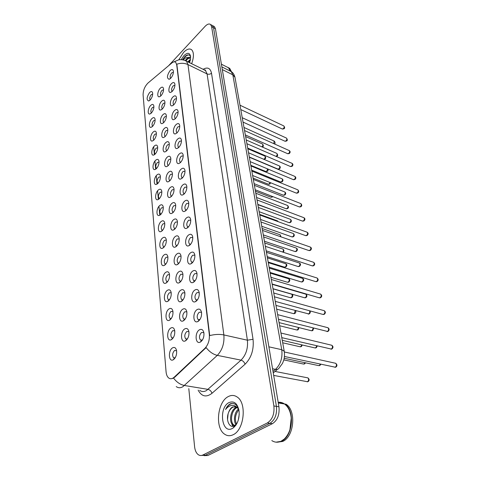 <?xml version="1.0" encoding="UTF-8"?>
<svg xmlns="http://www.w3.org/2000/svg" width="480" height="480" viewBox="0 0 480 480"><rect width="100%" height="100%" fill="white"/><g stroke="black" fill="none" stroke-linecap="round" stroke-linejoin="round"><path stroke-width="0.72" d="M197.016 309.648C199.302 308.37 200.802 309.3 201.522 312.438C201.81 316.23 200.742 319.164 198.33 321.252L197.67 321.612C193.032 323.832 192.462 312.504 197.016 309.648M201.564 312.738L201.138 312.228L199.182 312.27C196.98 314.724 196.608 317.148 198.072 319.536L199.92 319.566M194.802 290.07C197.046 288.75 198.516 289.608 199.212 292.638C199.482 296.304 198.438 299.19 196.074 301.296L195.288 301.734C190.818 303.768 190.416 292.95 194.802 290.07M199.266 293.028L198.882 292.578L196.932 292.656C194.79 295.08 194.412 297.438 195.798 299.73L197.496 299.814M192.66 271.128C194.862 269.766 196.302 270.546 196.98 273.48C197.232 277.032 196.206 279.87 193.89 281.994L192.984 282.498C188.682 284.364 188.43 274.02 192.66 271.128M197.034 273.948L196.698 273.558L194.754 273.672C192.666 276.066 192.282 278.364 193.602 280.56L195.15 280.686M190.584 252.786C192.75 251.382 194.16 252.102 194.814 254.928C195.06 258.372 194.046 261.168 191.772 263.31L190.764 263.874C186.624 265.596 186.504 255.69 190.584 252.786M194.88 255.474L194.58 255.138L192.642 255.288C190.614 257.658 190.224 259.89 191.472 262.002L192.888 262.164M188.574 235.014C190.698 233.58 192.084 234.228 192.72 236.964C192.948 240.306 191.952 243.054 189.726 245.208L188.622 245.832C184.638 247.422 184.632 237.924 188.574 235.014M192.786 237.582L190.602 237.486C188.622 239.82 188.232 241.998 189.42 244.026L190.698 244.218M186.624 217.788C188.712 216.318 190.068 216.912 190.692 219.558C190.908 222.798 189.924 225.504 187.74 227.67L186.546 228.354C182.718 229.824 182.814 220.704 186.624 217.788M190.758 220.236L188.622 220.224C186.696 222.528 186.294 224.658 187.428 226.608L188.58 226.818L186.546 228.354M184.734 201.084C186.786 199.584 188.118 200.118 188.724 202.68C188.928 205.83 187.962 208.488 185.82 210.672L184.542 211.404C180.858 212.766 181.044 204 184.734 201.084M188.79 203.418L186.702 203.484C184.818 205.764 184.416 207.84 185.496 209.718L186.534 209.94M182.898 184.878C184.92 183.348 186.222 183.828 186.81 186.312C187.008 189.366 186.054 191.988 183.954 194.178L182.604 194.964C179.058 196.23 179.328 187.794 182.898 184.878M186.876 187.104L184.836 187.242C183 189.498 182.598 191.526 183.624 193.338L184.554 193.566M181.116 169.146C183.108 167.592 184.386 168.018 184.962 170.424C185.148 173.394 184.206 175.98 182.142 178.176L180.732 179.01C177.312 180.186 177.66 172.056 181.116 169.146M185.022 171.264L183.03 171.48C181.236 173.706 180.834 175.692 181.812 177.438L182.634 177.672M179.388 153.87C181.344 152.292 182.604 152.67 183.162 154.998C183.336 157.89 182.412 160.434 180.384 162.636L178.914 163.518C175.626 164.616 176.034 156.774 179.388 153.87M183.222 155.892L181.272 156.168C179.526 158.376 179.118 160.314 180.048 162L180.78 162.234M177.708 139.026C179.634 137.43 180.87 137.766 181.416 140.022C181.584 142.83 180.666 145.338 178.674 147.546L177.15 148.476C173.982 149.502 174.45 141.93 177.708 139.026M181.47 140.958L179.568 141.3C177.858 143.478 177.45 145.38 178.338 147.006L178.986 147.234M176.076 124.602C177.972 122.988 179.184 123.276 179.718 125.466C179.874 128.202 178.974 130.674 177.018 132.882L175.446 133.854C172.392 134.814 172.914 127.494 176.076 124.602M179.766 126.444L177.906 126.846C176.238 129 175.83 130.866 176.682 132.432L177.24 132.654M174.492 110.58C176.358 108.948 177.546 109.194 178.068 111.318C178.218 113.982 177.33 116.418 175.404 118.632L173.79 119.64C170.85 120.546 171.414 113.46 174.492 110.58M178.116 112.332L176.298 112.794C174.66 114.924 174.252 116.748 175.068 118.266L175.554 118.476L175.068 118.266M172.95 96.942C174.786 95.292 175.956 95.496 176.46 97.554C176.604 100.152 175.728 102.558 173.832 104.772L172.188 105.822C169.35 106.674 169.956 99.81 172.95 96.942M176.502 98.61L174.726 99.126C173.13 101.232 172.722 103.026 173.502 104.49L173.916 104.688M171.444 83.67C173.256 82.002 174.408 82.17 174.9 84.174C175.038 86.7 174.174 89.07 172.308 91.29L170.628 92.376C167.892 93.18 168.534 86.526 171.444 83.67M174.936 85.26L173.202 85.824C171.636 87.912 171.228 89.67 171.978 91.092L172.326 91.272M169.986 70.746C171.768 69.072 172.896 69.204 173.382 71.142C173.514 73.608 172.662 75.954 170.826 78.168L169.11 79.29C166.668 78.246 166.956 75.396 169.986 70.746M173.412 72.27L171.72 72.876C170.184 74.946 169.776 76.668 170.49 78.042L170.784 78.21M199.308 329.88C201.636 328.65 203.172 329.664 203.91 332.916C204.21 336.834 203.13 339.822 200.664 341.886L200.148 342.168C195.324 344.598 194.568 332.712 199.308 329.88M203.94 333.114L203.466 332.544L201.504 332.544C199.242 335.034 198.882 337.53 200.424 340.026L202.428 339.99M182.616 309.288C184.728 308.064 186.138 308.904 186.834 311.802C187.152 315.546 186.126 318.474 183.762 320.58L183.09 320.952C178.692 323.028 178.296 312.06 182.616 309.288M186.882 312.144L186.558 311.784L184.722 311.844C182.604 314.262 182.238 316.626 183.63 318.936L185.226 319.026M180.69 290.232C182.766 288.96 184.146 289.734 184.824 292.542C185.124 296.166 184.11 299.034 181.794 301.164L181.008 301.602C176.778 303.51 176.52 293.016 180.69 290.232M184.878 292.962L182.766 292.746C180.702 295.134 180.33 297.438 181.65 299.652L183.108 299.784M178.824 271.77C180.864 270.462 182.22 271.17 182.874 273.888C183.156 277.392 182.166 280.218 179.892 282.36L179.004 282.858C174.924 284.616 174.798 274.572 178.824 271.77M182.94 274.386L180.864 274.248C178.854 276.606 178.476 278.85 179.73 280.98L181.068 281.136M177.012 253.878C179.022 252.534 180.348 253.182 180.99 255.816C181.254 259.212 180.276 261.99 178.05 264.144L177.066 264.702C173.136 266.322 173.124 256.692 177.012 253.878M180.846 256.158L179.022 256.32C177.066 258.648 176.682 260.832 177.876 262.884L179.088 263.07M175.26 236.532C177.24 235.158 178.536 235.746 179.16 238.296C179.412 241.59 178.446 244.32 176.262 246.486L175.188 247.098C171.408 248.598 171.498 239.352 175.26 236.532M179.232 238.926L177.24 238.938C175.326 241.236 174.942 243.372 176.076 245.34L177.174 245.544M173.556 219.702C175.506 218.298 176.778 218.832 177.384 221.298C177.624 224.496 176.67 227.184 174.534 229.362L173.376 230.028C169.734 231.42 169.914 222.534 173.556 219.702M177.456 221.994L175.506 222.078C173.64 224.346 173.25 226.434 174.336 228.33L175.326 228.546M171.906 203.37C173.82 201.936 175.074 202.422 175.662 204.816C175.89 207.918 174.954 210.558 172.854 212.742L171.624 213.462C168.114 214.758 168.378 206.202 171.906 203.37M175.734 205.56L173.826 205.71C172.008 207.96 171.612 209.994 172.644 211.818L173.532 212.046M170.298 187.512C172.188 186.054 173.418 186.486 173.988 188.808C174.204 191.82 173.28 194.424 171.222 196.614L169.926 197.382C166.548 198.588 166.884 190.344 170.298 187.512M174.066 189.612L172.194 189.822C170.418 192.042 170.022 194.034 171.006 195.792L171.798 196.02M168.744 172.11C170.604 170.628 171.81 171.012 172.368 173.268C172.572 176.196 171.66 178.758 169.638 180.954L168.282 181.764C165.024 182.892 165.426 174.942 168.744 172.11M172.44 174.114L170.61 174.39C168.876 176.586 168.474 178.53 169.416 180.234L170.118 180.456M167.226 157.146C169.062 155.64 170.25 155.982 170.79 158.166C170.982 161.016 170.088 163.536 168.096 165.738L166.692 166.596C163.548 167.646 164.01 159.972 167.226 157.146M170.856 159.06L169.068 159.396C167.37 161.568 166.974 163.47 167.874 165.108L168.492 165.33M165.756 142.596C167.562 141.072 168.732 141.366 169.26 143.49C169.44 146.262 168.558 148.746 166.602 150.954L165.144 151.848C162.12 152.838 162.624 145.416 165.756 142.596M169.32 144.426L167.574 144.816C165.912 146.964 165.51 148.83 166.374 150.414L166.914 150.63L166.374 150.414M164.322 128.448C166.104 126.906 167.25 127.158 167.766 129.216C167.94 131.916 167.07 134.364 165.144 136.572L163.644 137.508C160.728 138.438 161.28 131.262 164.322 128.448M167.826 130.2L166.116 130.638C164.49 132.762 164.094 134.592 164.916 136.122L165.384 136.326L164.916 136.122M162.93 114.684C164.688 113.118 165.816 113.34 166.32 115.338C166.482 117.96 165.624 120.378 163.734 122.586L162.192 123.564C159.378 124.434 159.972 117.486 162.93 114.684M166.374 116.358L164.7 116.844C163.11 118.944 162.708 120.738 163.5 122.22L163.902 122.412M161.58 101.286C163.308 99.708 164.418 99.888 164.904 101.832C165.066 104.388 164.214 106.77 162.354 108.978L160.782 109.992C158.064 110.814 158.694 104.076 161.58 101.286M164.958 102.888L163.32 103.422C161.766 105.498 161.364 107.256 162.12 108.69L162.462 108.87M160.26 88.242C161.964 86.646 163.056 86.796 163.536 88.68C163.686 91.176 162.846 93.522 161.016 95.73L159.408 96.78C156.786 97.56 157.452 91.02 160.26 88.242M163.578 89.772L161.976 90.348C160.458 92.406 160.056 94.134 160.776 95.52L161.064 95.682L160.776 95.52M184.608 328.974C186.756 327.792 188.19 328.704 188.91 331.704C189.246 335.574 188.208 338.556 185.79 340.644L185.244 340.944C180.684 343.212 180.126 331.722 184.608 328.974M188.952 331.95L188.586 331.548L186.75 331.566C184.572 334.02 184.218 336.45 185.682 338.862L187.41 338.904M170.676 328.116C172.668 326.982 174.012 327.804 174.708 330.576C175.068 334.392 174.066 337.356 171.696 339.474L171.132 339.786C166.812 341.898 166.428 330.78 170.676 328.116M174.756 330.876L172.764 330.642C170.67 333.054 170.316 335.43 171.708 337.758L173.202 337.854M168.96 308.952C170.916 307.776 172.236 308.532 172.908 311.22C173.25 314.91 172.26 317.82 169.944 319.95L169.266 320.328C165.102 322.272 164.856 311.634 168.96 308.952M172.968 311.604L171.012 311.436C168.972 313.818 168.612 316.128 169.932 318.366L171.306 318.498M167.292 290.382C169.224 289.164 170.514 289.86 171.168 292.47C171.492 296.034 170.52 298.89 168.246 301.038L167.466 301.476C163.452 303.27 163.326 293.082 167.292 290.382M171.036 292.722L169.314 292.83C167.322 295.182 166.956 297.432 168.216 299.58L169.47 299.742M165.678 272.376C167.58 271.128 168.846 271.764 169.482 274.29C169.788 277.746 168.828 280.554 166.602 282.708L165.726 283.2C161.856 284.862 161.844 275.094 165.678 272.376M169.386 274.65L167.67 274.794C165.726 277.116 165.354 279.306 166.554 281.376L167.7 281.556M164.106 254.916C165.984 253.632 167.232 254.214 167.844 256.668C168.132 260.016 167.19 262.77 165.006 264.936L164.046 265.488C160.308 267.024 160.398 257.646 164.106 254.916M167.784 257.124L166.068 257.298C164.178 259.59 163.8 261.732 164.94 263.718L165.984 263.916M162.588 237.972C164.436 236.658 165.66 237.186 166.26 239.568C166.53 242.814 165.6 245.52 163.458 247.698L162.42 248.298C158.82 249.726 158.994 240.714 162.588 237.972M166.23 240.114L164.52 240.324C162.672 242.586 162.294 244.674 163.38 246.588L164.322 246.798M161.112 221.526C162.93 220.182 164.136 220.662 164.718 222.972C164.976 226.116 164.058 228.786 161.958 230.964L160.842 231.618C157.374 232.944 157.632 224.274 161.112 221.526M164.718 223.608L163.014 223.842C161.214 226.08 160.83 228.12 161.868 229.962L162.714 230.178M159.678 205.548C161.472 204.18 162.654 204.612 163.224 206.856C163.464 209.91 162.558 212.532 160.5 214.722L159.318 215.418C155.97 216.654 156.3 208.302 159.678 205.548M163.302 207.618L161.556 207.84C159.792 210.048 159.408 212.04 160.398 213.822L161.154 214.038M158.286 190.032C160.056 188.634 161.214 189.024 161.772 191.196C162 194.166 161.106 196.752 159.084 198.942L157.842 199.686C154.614 200.838 155.01 192.78 158.286 190.032M161.85 192.012L160.134 192.288C158.412 194.472 158.028 196.422 158.97 198.138L159.642 198.354M156.93 174.948C158.676 173.526 159.816 173.874 160.356 175.986C160.578 178.872 159.696 181.41 157.71 183.606L156.408 184.392C153.294 185.472 153.75 177.696 156.93 174.948M160.434 176.844L158.754 177.174C157.074 179.334 156.684 181.242 157.59 182.898L158.184 183.114L157.59 182.898M155.616 160.278C157.338 158.838 158.46 159.144 158.982 161.196C159.192 163.998 158.322 166.5 156.372 168.702L155.022 169.53C152.016 170.538 152.52 163.026 155.616 160.278M159.06 162.102L157.416 162.474C155.766 164.61 155.376 166.482 156.24 168.084L156.762 168.288M154.332 146.01C156.03 144.546 157.134 144.816 157.65 146.808C157.848 149.538 156.984 152.004 155.07 154.2L153.672 155.07C150.78 156.024 151.326 148.752 154.332 146.01M157.716 147.756L156.108 148.176C154.5 150.294 154.11 152.124 154.932 153.672L155.388 153.864M153.084 132.126C154.764 130.644 155.85 130.872 156.348 132.81C156.534 135.468 155.688 137.898 153.804 140.1L152.364 141.006C149.574 141.9 150.156 134.862 153.084 132.126M156.414 133.8L154.842 134.268C153.264 136.356 152.868 138.15 153.666 139.65L154.056 139.83M151.872 118.608C153.528 117.108 154.596 117.306 155.082 119.19C155.262 121.776 154.422 124.17 152.568 126.372L151.098 127.314C148.398 128.154 149.022 121.338 151.872 118.608M155.142 120.21L153.6 120.72C152.058 122.79 151.668 124.554 152.424 126L152.76 126.168M150.69 105.444C152.322 103.932 153.378 104.094 153.852 105.924C154.02 108.444 153.192 110.802 151.368 113.004L149.862 113.982C147.258 114.78 147.912 108.162 150.69 105.444M153.906 106.986L152.4 107.532C150.888 109.584 150.492 111.306 151.224 112.71L151.5 112.866M149.538 92.622C151.152 91.092 152.184 91.224 152.652 93.006C152.814 95.46 151.998 97.788 150.204 99.99L148.668 100.998C146.346 99.936 146.634 97.146 149.538 92.622M152.7 94.098L151.224 94.686C149.742 96.714 149.352 98.406 150.048 99.768L150.276 99.906M172.458 347.91C174.474 346.818 175.842 347.706 176.562 350.568C176.946 354.516 175.926 357.54 173.508 359.634L173.064 359.88C168.588 362.184 168.042 350.538 172.458 347.91M176.598 350.778L174.576 350.472C172.422 352.92 172.074 355.356 173.544 357.792L175.242 357.792M174.216 377.172L173.136 378.018C171.492 379.002 169.998 378.984 168.648 377.952C167.202 376.728 166.344 374.682 166.074 371.814L143.094 94.878C143.148 90.258 144.786 86.31 148.014 83.016L171.786 63.036C173.4 61.728 174.714 61.5 175.722 62.358L176.688 64.656L209.322 334.53C209.706 340.146 208.224 344.766 204.876 348.378L174.216 377.172L174.69 377.256L172.464 378.534M233.13 434.736C244.17 430.044 246.984 403.266 237.324 397.128C234.444 395.07 231.402 394.902 228.186 396.63C217.476 401.808 214.752 427.752 224.508 434.112C227.178 436.002 230.052 436.212 233.13 434.736C244.17 430.044 246.984 403.266 237.324 397.128C234.444 395.07 231.402 394.902 228.186 396.63C217.476 401.808 214.752 427.752 224.508 434.112C227.178 436.002 230.052 436.212 233.13 434.736M191.646 63.75C193.998 57.114 194.016 52.47 191.7 49.812C189.546 48.174 186.822 49.05 183.522 52.44L178.788 59.82L183.522 52.44C186.822 49.05 189.546 48.174 191.7 49.812C194.016 52.47 193.998 57.114 191.646 63.75M204.198 455.67L207.942 455.478L272.424 423.672C277.518 420.312 279.69 414.678 278.946 406.77L215.442 28.728L213.528 27.696L212.544 25.596L211.62 25.092L212.544 25.596L213.528 27.696L276.42 406.374L213.528 27.696L211.608 26.658L210.63 24.558C209.184 23.442 207.324 24.054 205.05 26.388L168.636 65.682M272.424 423.672L269.886 423.324C274.974 419.952 277.152 414.3 276.42 406.374C277.152 414.3 274.974 419.952 269.886 423.324L205.44 455.238L269.886 423.324L267.33 422.97C272.418 419.586 274.602 413.916 273.882 405.972L211.608 26.658M201.69 455.43L205.44 455.238L201.69 455.43M184.962 60.48L186.51 61.224L187.962 64.578C184.482 63.006 180.768 62.88 176.832 64.194L209.706 335.604C214.824 334.284 219.54 334.062 223.86 334.932C224.514 343.242 222.33 350.058 217.314 355.368C213.138 354.39 209.406 351.798 206.13 347.592L174.69 377.256M188.802 388.62L194.598 446.754C195.024 450.486 196.242 453.126 198.252 454.668C199.71 455.676 201.27 455.784 202.926 454.998L267.33 422.97M215.442 28.728L214.452 26.628L213.528 26.124M271.818 440.58C274.71 442.476 277.77 442.71 281.004 441.276L284.352 438.978C289.194 434.028 291.51 427.338 291.306 418.908C290.766 411.966 288.498 406.986 284.502 403.974C282.522 402.612 280.422 402.048 278.196 402.294M276.078 442.17L281.292 441.312C292.914 436.776 295.218 410.238 284.784 404.022L286.044 404.226C296.49 410.436 294.198 436.938 282.576 441.468L276.864 442.236M234.786 425.562L232.8 424.83C228.714 422.004 230.442 409.752 236.052 407.484L236.808 407.19M235.518 425.682L233.79 424.962C229.698 422.136 231.414 409.896 237.024 407.628L237.264 407.526M238.782 409.452C237.012 404.604 234.258 402.702 230.52 403.74L230.088 403.956C228.228 405.018 226.71 406.872 225.546 409.518C227.238 407.316 229.176 405.972 231.354 405.486C233.214 405.132 234.948 405.642 236.556 407.028L232.572 406.962C230.856 407.946 229.548 409.74 228.66 412.326C229.77 409.734 231.258 407.97 233.118 407.04L235.464 406.548M236.556 407.028L238.704 409.194M236.85 407.22L237.99 407.472M238.302 420.066L239.226 414.21M236.16 424.782C233.19 421.614 234.138 412.32 238.548 408.96M236.574 424.116C234.468 419.298 235.224 414.504 238.842 409.722M235.74 425.394L234.798 425.562L237.06 423.216M232.32 428.472L233.166 427.968C237.66 424.182 239.628 418.518 239.052 410.976C237.45 403.362 234.084 400.572 228.96 402.594C218.424 407.622 221.61 434.43 232.32 428.472M228.66 412.326C225.426 419.634 229.386 428.544 234.18 425.904L234.81 425.55L233.166 427.968M289.938 429.66L291.246 418.062M284.196 403.926L278.232 402.522M225.546 409.518C227.46 405.882 229.788 403.848 232.536 403.404M227.538 419.502L228.09 413.958M233.208 426.228L232.266 424.308M232.8 426.288L231.378 422.91M187.77 61.848L190.518 59.292M188.52 62.214L190.344 60.282M183.102 59.916L185.688 57.792L189.27 57.294L186.582 58.89L185.31 60.552M189.27 57.294L190.596 57.774M185.592 60.642L187.02 59.076L190.65 57.768M190.62 56.796C189.54 54.426 187.686 54.276 185.058 56.346L182.52 59.808M189.642 62.766L190.578 56.376C189.648 52.584 187.434 52.338 183.936 55.632L181.17 59.67M231.516 71.808L229.722 68.4L228.42 67.65M230.472 71.106L228.726 67.896L227.826 67.308M230.25 71.01L228.504 67.782L226.83 66.936M182.67 59.832C184.548 56.922 186.54 55.284 188.646 54.918M185.994 60.84L188.292 58.158M188.916 62.406L190.26 60.672M185.616 60.654L185.898 60.258M188.544 62.226L188.79 61.866M209.322 334.53L209.646 334.602M204.876 348.378L205.356 348.474M199.71 390.384C201.768 391.86 204.012 391.92 206.454 390.564L241.02 360.144L217.314 355.368L182.862 386.724C180.444 388.128 178.236 388.08 176.238 386.586M173.544 378.078C176.652 382.2 180.3 384.672 184.476 385.5L208.074 389.382C209.982 389.892 211.284 391.2 211.98 393.312C206.244 397.632 201.63 396.57 198.132 390.126M204.996 70.314L205.386 70.074M203.034 69.348C207.534 66.798 210.36 68.082 211.5 73.194C210.18 74.304 208.704 74.544 207.072 73.92L187.962 64.578L223.86 334.932L247.386 340.2L207.072 73.92L205.542 70.584L203.994 69.822M159.768 215.232L158.976 206.304M158.364 199.464L157.59 190.788M157.002 184.14L156.252 175.704M155.676 169.242L154.944 161.04M154.386 154.752L153.672 146.772M211.5 73.194L253.038 339.288C254.046 349.476 251.394 357.786 245.088 364.218L211.98 393.312M202.926 454.998L207.942 455.478M273.882 405.972L278.946 406.77M245.088 364.218C244.296 362.082 242.94 360.726 241.02 360.144C246.036 354.99 248.16 348.342 247.386 340.2L253.038 339.288M273.012 371.454L275.496 369.36L272.562 368.772M284.274 351.522L284.226 351.264C284.67 354.636 284.52 357.588 283.782 360.126L282.516 363.372L279.066 368.028C278.358 369.21 277.17 369.654 275.496 369.36C280.626 364.32 282.708 357.762 281.742 349.686L268.878 346.824M235.044 77.7L284.226 351.264L281.742 349.686L232.824 74.844L222.3 69.57M221.85 66.894L231.24 71.622C232.932 72.54 234.18 74.436 234.978 77.316L232.824 74.844L231.24 71.622L229.692 70.842M273.678 375.414L307.542 381.732C308.832 380.496 308.952 379.212 307.896 377.88L307.104 377.73M284.22 358.278L318.168 365.514L319.344 365.556L320.334 364.2M284.466 356.484L335.322 367.212C336.672 365.964 336.798 364.656 335.706 363.294L334.848 363.102M283.842 359.898L302.988 363.942L304.098 363.966L305.034 362.712M282.702 342.78L299.64 346.68L300.75 346.692L301.788 344.868M279.636 325.734L296.382 329.886L297.492 329.886L298.518 327.504M276.654 309.15L293.208 313.548L294.318 313.536L295.188 310.596M282.258 340.32L314.526 347.832L315.702 347.856L316.788 345.894M279.078 322.614L310.986 330.642L312.162 330.654L313.206 328.098M275.982 305.412L308.718 313.926C309.732 313.062 310.002 312.006 309.522 310.758M273.756 293.01L290.124 297.642L291.234 297.618C292.38 296.454 292.53 295.314 291.69 294.198L291.126 294.03M270.93 277.308L287.124 282.156L288.228 282.114C289.35 280.962 289.506 279.846 288.702 278.766L288.174 278.604M268.182 262.02L284.196 267.066L285.3 267.012C286.392 265.872 286.554 264.78 285.786 263.736L285.294 263.58M272.976 288.696L304.2 297.666L305.37 297.648C306.552 296.472 306.708 295.308 305.838 294.162L305.232 293.988M270.054 272.442L300.942 281.838L302.112 281.808C303.264 280.644 303.426 279.51 302.592 278.4L302.028 278.226M267.21 256.632L297.774 266.43L298.938 266.382C300.066 265.236 300.228 264.12 299.436 263.046L298.908 262.878M282.708 252.072C283.554 250.908 283.632 249.918 282.948 249.084L282.486 248.934M280.506 236.694L280.176 234.804L279.75 234.654M277.866 221.574L277.074 220.734M257.874 204.678L274.056 210.468M255.456 191.232L270.654 197.118L271.728 196.998L272.256 196.392M264.45 241.248L294.684 251.424L295.848 251.364C296.946 250.224 297.114 249.138 296.358 248.1L295.866 247.932M261.756 226.272L291.678 236.802L292.836 236.73C293.91 235.602 294.084 234.534 293.352 233.532L292.902 233.37M259.134 211.692L288.75 222.558L289.902 222.462C290.952 221.352 291.126 220.308 290.43 219.33L290.01 219.174M256.578 197.49L285.894 208.662L287.04 208.56C288.066 207.456 288.246 206.43 287.574 205.488L287.184 205.332M254.094 183.648L283.116 195.114L284.25 194.994C285.258 193.908 285.438 192.9 284.796 191.982L284.43 191.838M253.098 178.11L268.14 184.14L269.214 184.002L270.066 182.532M250.794 165.306L265.686 171.462L266.754 171.318L267.582 168.9M264.948 158.97L263.616 159.216L264.348 158.922C265.272 157.878 265.458 156.942 264.9 156.114L264.618 155.994M261.948 146.868L262.002 146.82C262.908 145.782 263.094 144.864 262.56 144.06L262.29 143.946M251.664 170.16L280.398 181.902L281.526 181.764C282.51 180.684 282.696 179.7 282.078 178.806L281.736 178.668M249.3 157.002L277.752 169.002L278.868 168.858C279.834 167.784 280.02 166.818 279.426 165.954L279.108 165.816M276.072 156.396L276.276 156.252C277.224 155.196 277.41 154.242 276.84 153.402L276.546 153.27M273.966 143.73L274.038 141.024M281.778 337.65L331.362 349.08C332.676 347.844 332.814 346.566 331.776 345.258L330.972 345.06M278.466 319.236L327.516 331.458C328.8 330.24 328.944 328.992 327.954 327.732L327.204 327.534M275.256 301.368L322.536 314.322L323.784 314.334C325.032 313.128 325.182 311.916 324.24 310.692L323.544 310.5M272.136 284.022L318.906 297.69L320.148 297.684C321.366 296.49 321.522 295.308 320.622 294.126L319.98 293.934M269.106 267.174L315.378 281.508L316.614 281.49C317.802 280.314 317.964 279.156 317.106 278.016L316.506 277.824M266.166 250.812L311.94 265.77L313.176 265.728C314.334 264.564 314.502 263.436 313.68 262.332L313.122 262.146M263.31 234.906L308.598 250.446L309.828 250.392C310.956 249.24 311.13 248.13 310.344 247.068L309.828 246.888M260.526 219.438L305.346 235.524L306.57 235.458C307.674 234.318 307.848 233.232 307.098 232.2L306.618 232.026M257.82 204.39L302.178 220.992L303.39 220.908C304.476 219.78 304.656 218.718 303.936 217.716L303.492 217.548M255.192 189.75L299.094 206.832L300.3 206.73C301.356 205.614 301.536 204.576 300.846 203.604L300.438 203.442M252.63 175.5L296.088 193.026L297.282 192.912C298.314 191.808 298.506 190.788 297.84 189.846L297.456 189.69M250.134 161.622L293.154 179.568L294.342 179.442C295.356 178.35 295.542 177.342 294.906 176.43L294.552 176.28M247.704 148.098L290.298 166.446L291.474 166.296C292.464 165.216 292.656 164.232 292.044 163.35L291.714 163.206M245.334 134.922L287.508 153.636L288.678 153.48C289.644 152.406 289.836 151.44 289.254 150.582L288.942 150.444M243.024 122.082L284.784 141.138L285.948 140.964C286.896 139.902 287.088 138.954 286.524 138.12L286.242 137.988M240.774 109.554L282.132 128.934L283.278 128.748C284.214 127.698 284.406 126.762 283.866 125.952L283.596 125.826M175.014 358.068L173.544 357.792M151.524 112.842L151.224 112.71M152.778 126.144L152.424 126M154.074 139.812L153.666 139.65M155.4 153.852L154.932 153.672M156.768 168.276L156.24 168.084M159.612 198.36L158.97 198.138M161.082 214.044L160.398 213.822M162.606 230.196L161.868 229.962M164.178 246.822L163.38 246.588M165.924 263.994L164.94 263.718M167.622 281.658L166.554 281.376M169.38 299.868L168.216 299.58M171.198 318.654L169.932 318.366M173.07 338.046L171.708 337.758M187.218 339.186L185.682 338.862M162.48 108.846L162.12 108.69M163.914 122.394L163.5 122.22M168.456 165.33L167.874 165.108M170.046 180.462L169.416 180.234M171.684 196.032L171.006 195.792M173.376 212.064L172.644 211.818M175.122 228.576L174.336 228.33M177.09 245.646L176.076 245.34M178.986 263.202L177.876 262.884M180.942 281.304L179.73 280.98M182.964 299.982L181.65 299.652M185.058 319.266L183.63 318.936M202.158 340.398L200.424 340.026M170.802 78.192L170.49 78.042M172.344 91.254L171.978 91.092M173.922 104.682L173.502 104.49M177.21 132.654L176.682 132.432M178.914 147.234L178.338 147.006M180.666 162.24L180.048 162M182.478 177.684L181.812 177.438M184.344 193.59L183.624 193.338M186.276 209.982L185.496 209.718M188.268 226.884L187.428 226.608M190.566 244.38L189.42 244.026M192.726 262.368L191.472 262.002M194.964 280.932L193.602 280.56M197.28 300.102L195.798 299.73M199.674 319.914L198.072 319.536M174.966 357.942L173.064 359.88M149.73 100.428L148.668 100.998M150.99 113.364L149.862 113.982M152.292 126.636L151.098 127.314M153.63 140.262L152.364 141.006M155.01 154.26L153.672 155.07M156.432 168.642L155.022 169.53M157.896 183.426L156.408 184.392M159.402 198.624L157.842 199.686M160.962 214.266L159.318 215.418M162.564 230.358L160.842 231.618M164.22 246.924L162.42 248.298M165.93 263.982L164.046 265.488M167.688 281.568L165.726 283.2M169.434 299.754L167.466 301.476M171.216 318.54L169.266 320.328M173.058 337.926L171.132 339.786M187.158 339.036L185.244 340.944M160.548 96.168L159.408 96.78M161.988 109.32L160.782 109.992M163.476 122.832L162.192 123.564M165.006 136.704L163.644 137.508M166.584 150.966L165.144 151.848M168.21 165.63L166.692 166.596M169.89 180.708L168.282 181.764M171.618 196.224L169.926 197.382M173.406 212.19L171.624 213.462M175.248 228.636L173.376 230.028M177.15 245.58L175.188 247.098M179.064 263.076L177.066 264.702M180.984 281.172L179.004 282.858M182.976 299.844L181.008 301.602M185.028 319.122L183.09 320.952M202.038 340.212L200.148 342.168M170.262 78.69L169.11 79.29M171.852 91.716L170.628 92.376M173.484 105.096L172.188 105.822M175.176 118.848L173.79 119.64M176.916 132.984L175.446 133.854M178.71 147.516L177.15 148.476M180.558 162.468L178.914 163.518M182.472 177.852L180.732 179.01M184.44 193.692L182.604 194.964M186.48 210.006L184.542 211.404M190.638 244.236L188.622 245.832M192.768 262.212L190.764 263.874M194.964 280.77L192.984 282.498M197.244 299.934L195.288 301.734M199.602 319.734L197.67 321.612M173.808 61.92L178.644 59.844C181.386 59.424 184.008 59.88 186.51 61.224L205.554 70.476C205.806 70.104 205.356 69.924 204.204 69.924M210.63 24.558L214.452 26.628M277.584 369.276L273.258 372.918M275.028 371.424L307.896 377.88C309.42 379.17 309.534 380.376 308.238 381.516M307.752 381.75L307.272 381.84M319.026 365.676L319.578 365.574M320.82 364.308L320.04 365.34M335.004 367.332L335.538 367.236M336.006 367.002C337.338 365.868 337.236 364.626 335.706 363.294L284.352 351.984M305.526 362.82L304.8 363.756M304.35 363.984L303.774 364.092M302.292 344.982L301.458 346.488M301.038 346.71L300.378 346.836M298.974 327.624L298.206 329.694M297.816 329.91L297.072 330.042M295.518 310.686C296.094 311.628 295.932 312.516 295.044 313.35M294.684 313.56L293.856 313.704M315.324 348L315.978 347.88M317.274 346.014L316.404 347.652M311.736 330.816L312.474 330.678M313.632 328.206L312.876 330.462M308.244 314.1L309.066 313.95M309.792 310.83C310.536 311.862 310.422 312.828 309.438 313.74M233.79 424.962L232.8 424.83M284.502 403.974L278.31 402.972M229.722 68.4L228.726 67.896M228.504 67.782L221.394 64.182M273 288.828L291.69 294.198C293.1 294.9 293.196 295.98 291.966 297.438M291.63 297.642L290.73 297.804M270.18 273.144L288.702 278.766C290.076 279.486 290.16 280.548 288.966 281.946M288.654 282.138L287.688 282.312M267.438 257.874L285.786 263.736C287.118 264.474 287.202 265.512 286.038 266.85M285.75 267.036L284.724 267.222M304.848 297.84L305.748 297.678M306.096 297.474C307.254 296.328 307.17 295.224 305.838 294.162L272.196 284.34M301.548 282.012L302.52 281.838M302.838 281.64C304.068 280.236 303.99 279.156 302.592 278.4L269.274 268.11M298.338 266.598L299.376 266.412M299.67 266.226C300.87 264.864 300.792 263.802 299.436 263.046L266.436 252.318M264.762 243L282.948 249.084C284.154 250.11 284.232 251.13 283.188 252.144M262.158 228.504L280.176 234.804L281.022 236.874M259.614 214.374L277.476 220.878L278.244 221.712M274.308 210.564L273.624 210.564M272.754 196.584L272.478 196.884M272.286 197.034L271.026 197.256M295.212 251.592L296.31 251.394M296.58 251.214C297.75 249.906 297.678 248.862 296.358 248.1L263.676 236.952M292.17 236.964L293.322 236.76M293.574 236.592C294.612 235.614 294.54 234.594 293.352 233.532L260.988 221.994M289.206 222.714L290.412 222.498M290.64 222.336C291.648 221.394 291.576 220.392 290.43 219.33L258.366 207.432M286.32 208.818L287.568 208.596M287.784 208.44C288.75 207.648 288.678 206.664 287.574 205.488L255.816 193.242M283.506 195.264L284.796 195.036M284.994 194.892C286.044 193.8 285.978 192.834 284.796 191.982L253.332 179.418M270.57 182.736L269.964 183.9M269.784 184.038L268.488 184.272M267.894 169.032C268.23 170.16 268.098 170.892 267.504 171.222M267.336 171.354L266.01 171.594M247.824 148.77L264.9 156.114C265.908 157.518 265.974 158.43 265.098 158.844M245.628 136.578L262.56 144.06C263.538 145.44 263.604 146.34 262.752 146.748M280.764 182.04L282.09 181.812M282.27 181.668C283.254 180.54 283.188 179.586 282.078 178.806L250.908 165.936M278.088 169.14L279.444 168.9M279.618 168.768C280.578 167.652 280.512 166.716 279.426 165.954L248.544 152.796M276.39 156.54L276.864 156.306M277.02 156.18C277.914 155.808 277.854 154.884 276.84 153.402L246.24 139.98M274.488 143.886C275.358 143.496 275.298 142.584 274.314 141.144L243.99 127.47M330.984 349.218L331.62 349.098M332.058 348.876C333.366 347.508 333.27 346.302 331.776 345.258L280.95 333.03M327.078 331.614L327.81 331.482M328.218 331.266C329.484 329.958 329.394 328.782 327.954 327.732L277.644 314.646M323.286 314.508L324.114 314.358M324.486 314.148C325.716 312.888 325.632 311.736 324.24 310.692L274.434 296.808M319.608 297.876L320.514 297.714M320.862 297.51C322.05 296.322 321.972 295.194 320.622 294.126L271.32 279.486M316.026 281.694L317.01 281.52M317.334 281.322C318.492 280.23 318.414 279.126 317.106 278.016L268.296 262.662M312.546 265.95L313.596 265.764M313.896 265.578C315.018 264.522 314.946 263.436 313.68 262.332L265.362 246.318M309.162 250.626L310.278 250.428M310.554 250.248C311.754 248.928 311.688 247.866 310.344 247.068L262.5 230.43M305.868 235.698L307.044 235.494M307.296 235.32C308.472 234.054 308.4 233.01 307.098 232.2L259.728 214.98M302.664 221.16L303.888 220.95M304.128 220.782C305.268 219.564 305.202 218.538 303.936 217.716L257.022 199.95M299.538 206.994L300.816 206.772M301.032 206.622C302.022 205.806 301.962 204.804 300.846 203.604L254.394 185.328M296.502 193.188L297.816 192.96M298.02 192.81C298.986 192.024 298.926 191.034 297.84 189.846L251.832 171.09M293.538 179.724L294.894 179.49M295.08 179.346C296.136 178.29 296.076 177.318 294.906 176.43L249.342 157.224M290.652 166.59L292.044 166.35M292.212 166.218C293.202 165.078 293.142 164.124 292.044 163.35L246.912 143.712M287.838 153.78L289.26 153.534M289.416 153.408C290.424 152.37 290.37 151.428 289.254 150.582L244.548 130.548M285.096 141.27L286.542 141.024M286.686 140.904C287.574 140.544 287.52 139.614 286.524 138.12L242.238 117.72M282.42 129.066L283.884 128.814M284.022 128.7C284.886 128.328 284.832 127.416 283.866 125.952L239.988 105.204"/></g></svg>
